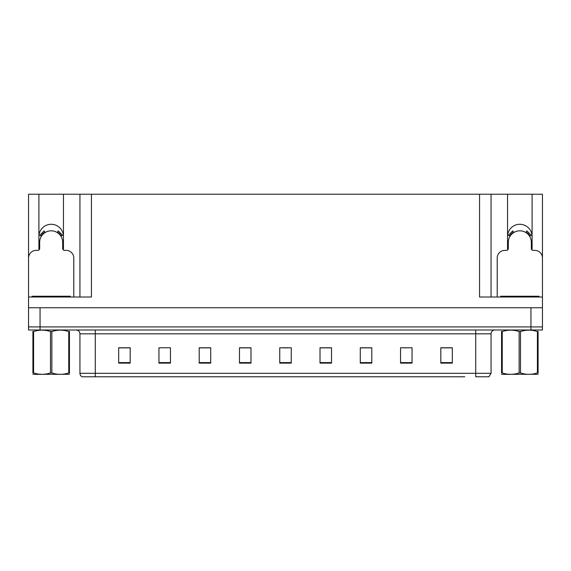 <?xml version="1.0" encoding="UTF-8"?>
<svg xmlns="http://www.w3.org/2000/svg" width="571" height="571" viewBox="0 0 571 571"><rect width="100%" height="100%" fill="white"/><g stroke="black" fill="none" stroke-linecap="round" stroke-linejoin="round"><path stroke-width="0.86" d="M531.965 249.877A12.269 12.269 0 0 0 532.093 248.071L532.093 194.226L542.45 194.226L542.45 307.74L28.55 307.74L28.55 326.919L40.056 326.919L28.55 326.919L28.55 329.988L40.056 329.988L40.056 326.919L530.944 326.919L40.056 326.919L40.056 307.74M63.317 249.877A12.269 12.269 0 0 0 63.452 248.071L63.452 194.226L79.94 194.226L79.94 297.006M507.548 236.565A12.269 12.269 0 0 1 519.824 224.289A12.269 12.269 0 0 1 532.093 236.565M38.907 236.565A12.269 12.269 0 0 1 51.176 224.289A12.269 12.269 0 0 1 63.452 236.565M79.94 194.226L479.554 194.226L479.554 297.006L542.45 297.006L542.45 258.042A7.673 7.673 0 0 0 534.777 250.369L533.243 250.369A1.92 1.92 0 0 1 531.33 248.449L531.33 242.318A11.506 11.506 0 0 0 519.824 230.812A11.506 11.506 0 0 0 508.318 242.318L508.318 248.449A1.92 1.92 0 0 1 506.398 250.369L504.864 250.369A7.673 7.673 0 0 0 497.198 258.042L497.198 297.006M39.035 249.877A12.269 12.269 0 0 1 38.907 248.071L38.907 194.226L28.55 194.226L28.55 297.006L91.446 297.006L91.446 194.226M73.802 297.006L73.802 258.042A7.673 7.673 0 0 0 66.136 250.369L64.602 250.369A1.92 1.92 0 0 1 62.682 248.449L62.682 242.318A11.506 11.506 0 0 0 51.176 230.812A11.506 11.506 0 0 0 39.67 242.318L39.67 248.449A1.92 1.92 0 0 1 37.757 250.369L36.223 250.369A7.673 7.673 0 0 0 28.55 258.042L28.55 307.74M40.056 329.988L542.45 329.988L542.45 326.919L530.944 326.919L542.45 326.919L542.45 307.74M479.554 194.226L491.06 194.226L491.06 297.006L491.06 194.226L507.548 194.226L507.548 248.071A12.269 12.269 0 0 0 507.683 249.877M532.093 194.226L507.548 194.226M38.907 194.226L63.452 194.226M106.235 376.774L82.303 376.774M491.06 373.32L488.897 376.774L475.722 376.774L475.722 373.32L491.06 373.32L491.06 333.821A3.833 3.833 0 0 1 494.893 329.988M82.103 376.774A3.833 3.833 0 0 1 79.94 373.32L79.94 333.821C79.712 331.494 78.434 330.216 76.107 329.988M452.325 363.12L452.325 347.782L440.819 347.782L440.819 363.12L452.325 363.12M412.055 363.12L412.055 347.782L400.549 347.782L400.549 363.12L412.055 363.12M371.792 363.12L371.792 347.782L360.287 347.782L360.287 363.12L371.792 363.12M331.523 363.12L331.523 347.782L320.017 347.782L320.017 363.12L331.523 363.12M130.181 363.12L130.181 347.782L118.675 347.782L118.675 363.12L130.181 363.12M170.451 363.12L170.451 347.782L158.945 347.782L158.945 363.12L170.451 363.12M210.713 363.12L210.713 347.782L199.208 347.782L199.208 363.12L210.713 363.12M250.983 363.12L250.983 347.782L239.477 347.782L239.477 363.12L250.983 363.12M291.253 363.12L291.253 347.782L279.747 347.782L279.747 363.12L291.253 363.12M464.765 376.774L95.278 376.774L95.278 373.32L475.722 373.32L475.722 333.821L79.94 333.821M542.45 329.988L542.45 326.919M366.154 347.86L362.621 347.86M403.276 347.86L409.029 347.782M449.677 347.86L446.151 347.782M245.501 347.86L241.968 347.86M208.379 347.86L204.846 347.86M161.971 347.782L167.724 347.782M124.849 347.782L121.323 347.86M329.032 347.86L325.499 347.782M282.624 347.86L288.376 347.86M250.983 347.86L239.477 347.86M210.713 347.86L199.208 347.86M130.181 347.86L118.675 347.86M331.523 347.86L320.017 347.86M371.792 347.86L360.287 347.86M452.325 347.86L440.819 347.86M57.236 232.54L58.249 230.905L62.589 235.245L60.954 236.258M41.398 236.258L39.77 235.245L44.11 230.905L45.116 232.54M32.005 297.006L32.005 296.235L70.354 296.235L70.354 297.006M69.441 374.276L32.911 374.333M69.441 373.177L69.441 372.927C69.441 374.783 69.441 374.783 69.441 372.927L68.763 372.927L68.763 331.537C63.153 329.681 57.514 329.681 51.854 331.537L50.498 331.537C44.888 329.681 39.249 329.681 33.589 331.537L32.911 331.537C32.911 329.681 32.911 329.681 32.911 331.537L32.911 331.287M51.854 331.537L51.854 372.927C57.471 374.783 63.103 374.783 68.763 372.927M51.854 372.927L50.498 372.927L50.498 331.537M69.441 331.287L69.441 331.537C69.441 329.681 69.441 329.681 69.441 331.537L68.763 331.537M69.441 331.537L69.441 372.927M33.589 331.537L33.589 372.927L32.911 372.927L32.911 331.537M33.589 372.927C39.206 374.783 44.838 374.783 50.498 372.927M32.911 372.927C32.911 374.783 32.911 374.783 32.911 372.927L32.911 373.177M525.884 232.54L526.89 230.905L531.23 235.245L529.602 236.258M510.046 236.258L508.411 235.245L512.751 230.905L513.764 232.54M500.646 297.006L500.646 296.235L538.995 296.235L538.995 297.006M538.089 374.276L501.559 374.333M538.089 373.177L538.089 372.927C538.089 374.783 538.089 374.783 538.089 372.927L537.411 372.927L537.411 331.537C531.794 329.681 526.162 329.681 520.502 331.537L519.146 331.537C513.529 329.681 507.897 329.681 502.237 331.537L501.559 331.537C501.559 329.681 501.559 329.681 501.559 331.537L501.559 331.287M520.502 331.537L520.502 372.927C526.112 374.783 531.751 374.783 537.411 372.927M520.502 372.927L519.146 372.927L519.146 331.537M538.089 331.287L538.089 331.537C538.089 329.681 538.089 329.681 538.089 331.537L537.411 331.537M538.089 331.537L538.089 372.927M502.237 331.537L502.237 372.927L501.559 372.927L501.559 331.537M502.237 372.927C507.847 374.783 513.486 374.783 519.146 372.927M501.559 372.927C501.559 374.783 501.559 374.783 501.559 372.927L501.559 373.177M530.944 307.74L530.944 329.988M475.722 329.988L475.722 333.821L491.06 333.821M79.94 373.32L95.278 373.32L95.278 329.988M291.253 362.592L279.747 362.592M250.983 362.592L239.477 362.592M210.713 362.592L199.208 362.592M170.451 362.592L158.945 362.592M130.181 362.592L118.675 362.592M331.523 362.592L320.017 362.592M371.792 362.592L360.287 362.592M412.055 362.592L400.549 362.592M452.325 362.592L440.819 362.592M61.397 235.987A12.02 12.02 0 0 0 57.507 232.097M44.845 232.097A12.02 12.02 0 0 0 40.962 235.987M61.061 236.187A11.634 11.634 0 0 0 57.307 232.433M45.052 232.433A11.634 11.634 0 0 0 41.29 236.187M68.434 296.235L68.434 297.006M33.917 296.235L33.917 297.006M530.038 235.987A12.02 12.02 0 0 0 526.155 232.097M513.493 232.097A12.02 12.02 0 0 0 509.603 235.987M529.71 236.187A11.634 11.634 0 0 0 525.948 232.433M513.693 232.433A11.634 11.634 0 0 0 509.939 236.187M537.083 296.235L537.083 297.006M502.566 296.235L502.566 297.006M40.791 374.226L40.363 374.476M509.432 374.226L509.011 374.476"/></g></svg>

